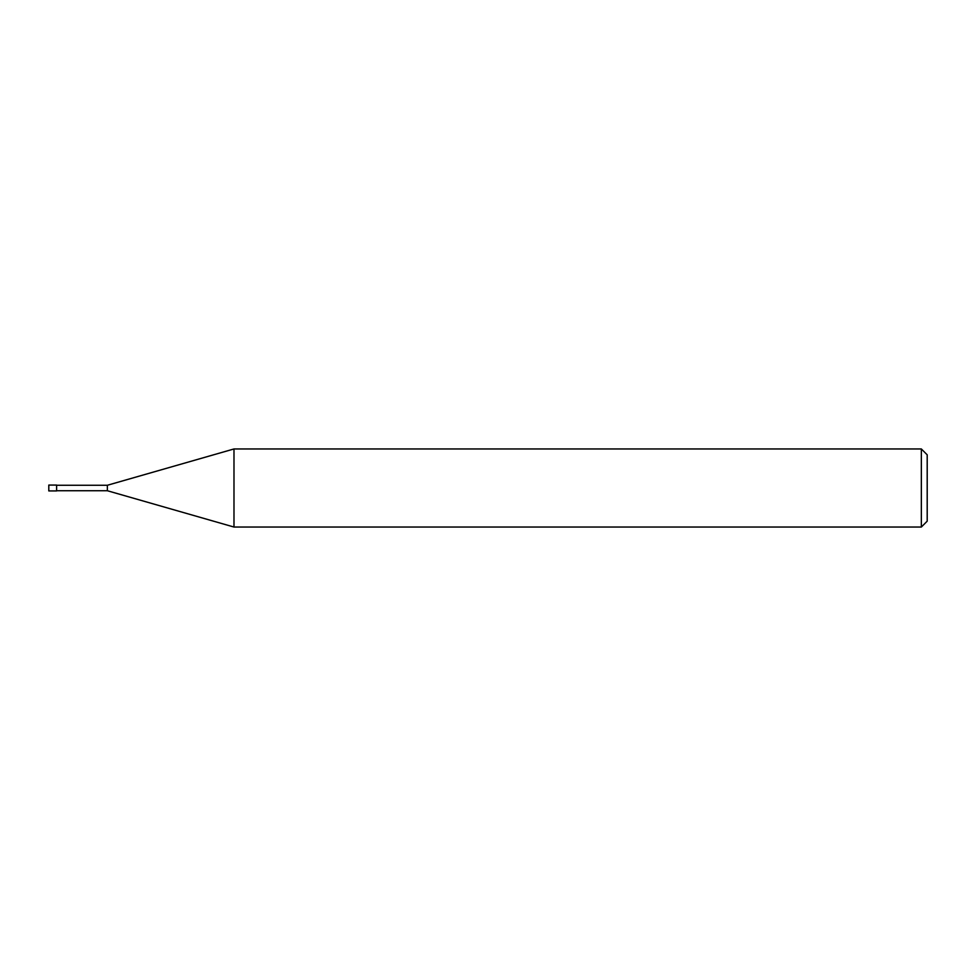 <?xml version="1.0" encoding="UTF-8"?>
<svg xmlns="http://www.w3.org/2000/svg" width="976" height="976" viewBox="0 0 976 976"><rect width="100%" height="100%" fill="white"/><g stroke="black" fill="none" stroke-linecap="round" stroke-linejoin="round"><path stroke-width="1.46" d="M921.344 527.04L921.344 448.96L927.2 454.816L927.2 521.184L921.344 527.04L233.984 527.04L107.36 490.733L56.608 490.733M107.36 490.733L107.36 485.267L233.984 448.96L921.344 448.96M56.608 485.267L107.36 485.267M233.984 527.04L233.984 448.96M56.608 490.928L48.8 490.928L48.8 485.072L56.608 485.072L56.608 490.928"/></g></svg>
